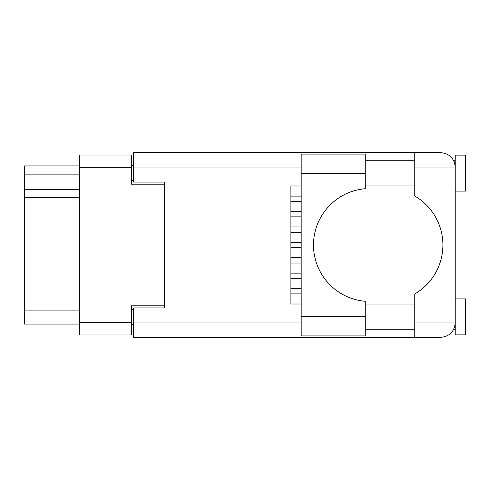 <?xml version="1.0" encoding="UTF-8"?>
<svg xmlns="http://www.w3.org/2000/svg" width="490" height="490" viewBox="0 0 490 490"><rect width="100%" height="100%" fill="white"/><g stroke="black" fill="none" stroke-linecap="round" stroke-linejoin="round"><path stroke-width="0.73" d="M164.377 307.959L164.377 305.797L131.516 305.797L131.516 334.964L79.754 334.964L79.754 155.036L131.516 155.036L131.516 184.203L164.377 184.203L164.377 182.041L164.377 307.959L133.568 307.959L133.568 322.953L301.179 322.953M133.568 324.699L131.516 324.699M131.516 165.302L133.568 165.302M79.754 174.134L24.5 174.134L24.5 165.92L79.754 165.92M79.754 324.08L24.5 324.08L24.5 310.115L79.754 310.115M79.754 197.758L24.5 197.758L24.5 310.115M24.5 174.134L24.5 189.544L79.754 189.544M24.5 197.758L24.5 189.544M290.907 293.884L301.179 293.884L290.907 293.884M301.179 288.543L290.907 288.543L301.179 288.543M365.264 173.625L365.264 188.711A56.485 56.485 0 0 0 313.502 245A56.485 56.485 0 0 0 365.264 301.289L365.264 335.889L301.179 335.889L301.179 154.111L365.264 154.111L365.264 173.625L301.179 173.625M454.334 162.061L453.532 160.273L455.228 160.273M133.568 322.953L133.568 337.328L440.853 337.328C449.52 336.416 454.316 331.62 455.228 322.953L455.228 155.134L465.5 155.134L465.5 191.082L455.228 191.082M455.228 298.918L465.5 298.918L465.5 334.866L455.228 334.866L455.228 322.953L454.953 325.746M365.264 329.727L414.767 329.727M365.264 304.051L414.767 304.051M365.264 185.949L414.767 185.949M365.264 160.273L414.767 160.273M414.767 167.047L414.767 152.672L440.853 152.672C449.52 153.584 454.316 158.38 455.228 167.047L414.767 167.047L414.767 196.025A56.693 56.693 0 0 1 414.767 293.976L414.767 322.953L455.228 322.953M164.377 182.041L133.568 182.041L133.568 152.672L414.767 152.672M301.179 304.051L290.907 304.051L290.907 185.949L301.179 185.949M414.767 337.328L414.767 322.953M453.532 160.273L454.947 164.211M454.346 327.92L454.947 325.789M290.907 201.457L301.179 201.457L290.907 201.457M301.179 196.116L290.907 196.116L301.179 196.116M290.907 186.047L301.179 186.047L290.907 186.047M301.179 303.953L290.907 303.953L301.179 303.953M290.907 232.266L301.179 232.266L290.907 232.266M301.179 226.925L290.907 226.925L301.179 226.925M290.907 263.075L301.179 263.075L290.907 263.075M301.179 257.734L290.907 257.734L301.179 257.734M290.907 216.862L301.179 216.862L290.907 216.862M301.179 211.521L290.907 211.521L301.179 211.521M290.907 247.671L301.179 247.671L290.907 247.671M301.179 242.329L290.907 242.329L301.179 242.329M290.907 278.479L301.179 278.479L290.907 278.479M301.179 273.138L290.907 273.138L301.179 273.138M79.754 322.23L131.516 322.23M131.516 167.77L79.754 167.77M131.516 309.294L133.568 309.294M133.568 180.706L131.516 180.706M301.179 167.047L133.568 167.047M365.264 316.375L301.179 316.375M453.532 329.727L455.228 329.727"/></g></svg>
